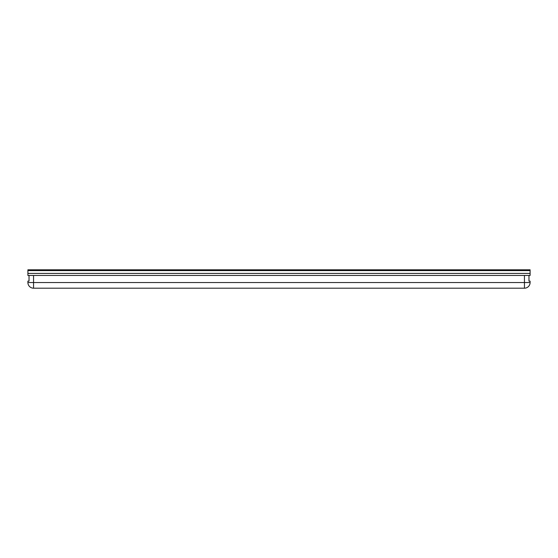 <?xml version="1.0" encoding="UTF-8"?>
<svg xmlns="http://www.w3.org/2000/svg" width="558" height="558" viewBox="0 0 558 558"><rect width="100%" height="100%" fill="white"/><g stroke="black" fill="none" stroke-linecap="round" stroke-linejoin="round"><path stroke-width="0.84" d="M530.1 281.12L528.97 281.12L530.1 281.12L530.1 282.536L524.443 282.536L524.443 288.193A5.657 5.657 0 0 0 530.1 282.536A5.657 5.657 0 0 1 524.443 288.193L33.557 288.193L33.557 282.536L27.9 282.536A5.657 5.657 0 0 0 33.557 288.193A5.657 5.657 0 0 1 27.9 282.536L27.9 281.12L29.03 281.12L27.9 281.12M528.97 281.12L528.97 275.464M29.03 275.464L29.03 281.12M530.1 270.588L530.1 269.807L27.9 269.807L27.9 270.588L530.1 270.588L530.1 273.413L27.9 273.413L27.9 270.588M27.9 273.413L27.9 275.464L530.1 275.464L530.1 273.413M524.443 275.464L524.443 282.536L33.557 282.536L33.557 275.464"/></g></svg>
